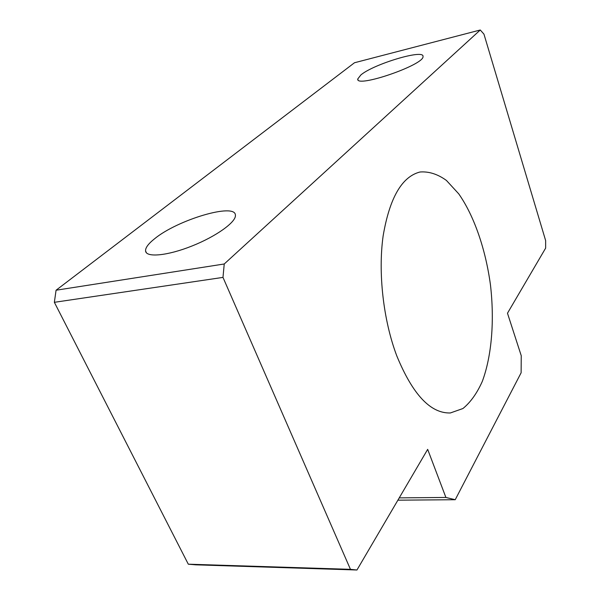 <?xml version="1.0" encoding="UTF-8"?>
<svg xmlns="http://www.w3.org/2000/svg" width="600" height="600" viewBox="0 0 600 600"><rect width="100%" height="100%" fill="white"/><g stroke="black" fill="none" stroke-linecap="round" stroke-linejoin="round"><path stroke-width="0.9" d="M356.955 570L350.452 569.34L222.983 277.395L224.235 263.985L480.263 30L483.952 34.14L545.64 240.585L545.64 248.13L507.48 313.222L521.235 355.688L521.13 372.757L455.228 499.717L445.897 497.452L427.673 449.362L356.955 570L195.63 564.825L188.303 564.188L350.452 569.34M396.75 355.785C412.673 394.53 430.553 413.588 450.375 412.957L462.945 408.525C470.558 402.3 477.022 393.24 482.325 381.353C491.835 355.702 494.565 320.347 490.455 284.85C485.647 249.442 474.263 216.038 458.737 193.845L446.408 180.428C437.685 174.127 428.903 171.322 420.06 171.998C401.925 176.558 389.618 197.85 383.138 235.89C377.947 272.775 383.31 320.212 396.75 355.785M222.983 277.395L54.36 302.317L188.303 564.188M399.232 497.88L445.897 497.452M455.228 499.717L397.882 500.175M154.44 238.882C177.398 219.788 235.695 202.44 235.403 215.257C236.25 221.933 216.36 236.34 191.94 246.022C167.535 255.795 146.123 257.798 145.567 250.965C145.328 247.83 148.282 243.803 154.44 238.882M480.263 30L354.495 62.745L56.07 290.228L224.235 263.985M360.855 74.963C373.605 64.058 424.312 48.787 423.015 56.483C424.605 64.785 355.597 88.455 357.75 78.975L360.855 74.963M56.07 290.228L54.36 302.317M449.67 412.995L450.375 412.957M145.567 250.965L146.422 252.803M357.75 78.975L358.028 79.778"/></g></svg>
